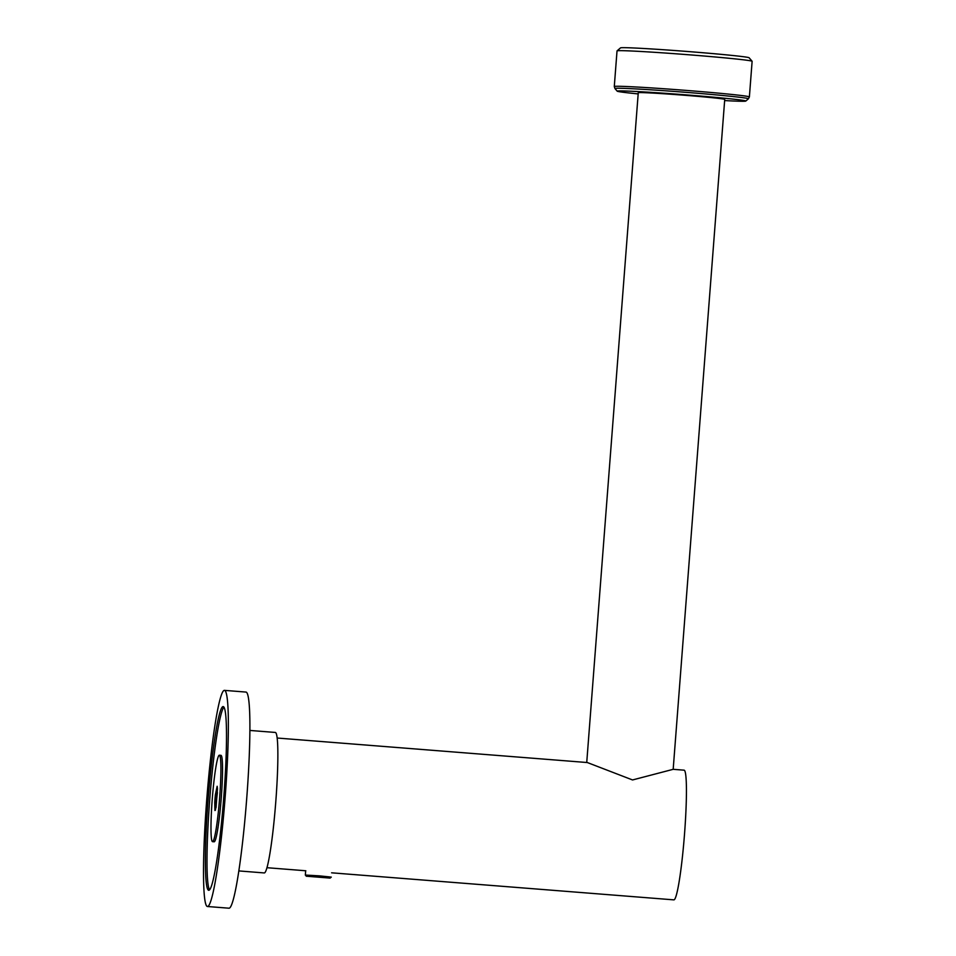 <?xml version="1.0" encoding="UTF-8"?>
<svg xmlns="http://www.w3.org/2000/svg" width="956" height="956" viewBox="0 0 956 956"><rect width="100%" height="100%" fill="white"/><g stroke="black" fill="none" stroke-linecap="round" stroke-linejoin="round"><path stroke-width="1.43" d="M724.636 100.571A64.494 1.565 -175.6 0 0 745.572 101.145A64.494 1.565 -175.6 0 0 745.788 101.061A64.494 1.565 -175.6 0 0 685.093 94.787A64.494 1.565 -175.6 0 0 617.433 91.023A64.494 1.565 -175.6 0 0 617.206 91.167A64.494 1.565 -175.6 0 0 638.178 93.915M617.05 50.871L620.54 47.872A64.494 1.565 4.4 0 1 620.755 47.8A64.494 1.565 4.4 0 1 686.85 51.445A64.494 1.565 4.4 0 1 749.11 57.766L752.109 61.256A67.745 1.649 -175.6 0 0 686.707 54.612A67.745 1.649 -175.6 0 0 617.277 50.788A67.745 1.649 -175.6 0 0 617.05 50.871A67.745 1.649 -175.6 0 0 617.026 50.907L614.29 86.518A67.745 1.649 4.4 0 1 614.529 86.398A67.745 1.649 4.4 0 1 684.795 90.294A67.745 1.649 4.4 0 1 749.385 96.915L748.417 98.803A66.956 1.625 -175.6 0 0 685.416 92.29A66.956 1.625 -175.6 0 0 615.174 88.37A66.956 1.625 -175.6 0 0 614.947 88.538L614.29 86.518M331.601 872.816L673.861 899.859A65.044 5.437 94.5 0 0 673.992 899.847A65.044 5.437 94.5 0 0 684.472 834.66A65.044 5.437 94.5 0 0 684.102 770.178L673.179 769.317L724.732 99.412A43.355 1.052 -175.6 0 0 683.385 95.17A43.355 1.052 -175.6 0 0 638.429 92.672A43.355 1.052 -175.6 0 0 638.261 92.756L586.733 762.494M673.179 769.317L632.549 779.953L587.343 762.541L277.168 738.032M749.385 96.915L752.121 61.303A67.745 1.649 -175.6 0 0 752.109 61.256M306.47 876.222L330.107 878.098L306.47 876.222M306.338 876.27L305.478 875.063L319.268 875.851L331.278 877.094L330.107 878.098M309.409 876.461L327.143 877.859L309.409 876.461M212.531 841.662L214.144 841.794A43.355 3.633 -85.5 0 0 222.27 780.825A43.355 3.633 -85.5 0 0 220.979 755.336L219.354 755.216A43.355 3.633 -85.5 0 0 211.24 816.173A43.355 3.633 -85.5 0 0 212.531 841.662A43.355 3.633 -85.5 0 0 220.657 780.693A43.355 3.633 -85.5 0 0 219.354 755.216M205.934 836.142A92.135 7.708 -85.5 0 0 208.683 890.287A92.135 7.708 -85.5 0 0 225.951 760.737A92.135 7.708 -85.5 0 0 223.202 706.58A92.135 7.708 -85.5 0 0 205.934 836.142M223.967 707.153A92.135 7.708 -85.5 0 0 207.548 836.261A92.135 7.708 -85.5 0 0 209.531 889.845M238.809 870.916L264.238 872.936A70.457 5.891 -85.5 0 0 277.443 773.858A70.457 5.891 -85.5 0 0 275.34 732.451L249.898 730.444M207.404 906.503L228.95 908.2A108.398 9.07 -85.5 0 0 249.253 755.778A108.398 9.07 -85.5 0 0 246.015 692.072L224.481 690.375A108.398 9.07 -85.5 0 0 204.166 842.798A108.398 9.07 -85.5 0 0 207.404 906.503A108.398 9.07 -85.5 0 0 227.719 754.081A108.398 9.07 -85.5 0 0 224.481 690.375M217.406 787.78L215.399 794.603A10.839 0.908 -85.5 0 0 214.765 802.873L217.442 788.604M215.399 794.603L217.155 786.274L217.454 788.867L216.044 807.45L214.945 810.533L214.765 802.873M217.394 792.548L215.399 810.21M617.206 91.167L614.947 88.538M305.812 870.773L266.927 867.701M745.788 101.061L748.417 98.803M305.334 875.098L305.669 870.749"/></g></svg>
